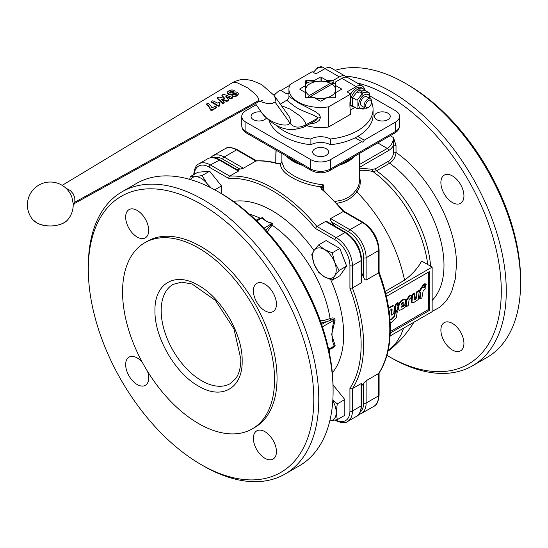 <?xml version="1.0" encoding="UTF-8"?>
<svg xmlns="http://www.w3.org/2000/svg" width="548" height="548" viewBox="0 0 548 548"><rect width="100%" height="100%" fill="white"/><g stroke="black" fill="none" stroke-linecap="round" stroke-linejoin="round"><path stroke-width="0.82" d="M401.403 304.024L402.972 302.722L403.472 303.01L402.561 302.612L401.389 304.065L401.718 304.421L403.123 303.606L403.266 302.4M401.389 304.065L401.718 304.421L401.369 304.222M388.69 308.373L392.998 305.969L393.916 305.832L394.437 306.469L393.779 313.483L391.943 315.073L391.512 314.737L392.121 309.647L391.71 308.928L390.094 310.278L389.525 314.812M391.943 315.073L391.012 314.449L391.443 314.785L391.012 314.449L391.621 308.962M388.607 307.846L392.484 305.688L394.094 305.9M395.45 312.312L394.601 311.935L394.944 312.024L394.601 311.935L395.608 304.229L397.519 302.702L398.362 303.256L397.43 305.161L398.06 305.565L397.553 309.469L395.45 312.312L395.101 312.23L396.108 304.517L398.019 302.989L398.362 303.256M397.341 305.4L398.06 305.565M399.026 310.052L398.238 308.291L398.389 306.531C398.547 303.434 399.876 301.222 402.376 299.893L403.808 299.208L404.972 299.386M401.047 306.777L402.239 306.949L404.801 305.455L405.239 305.784L405.068 307.14L401.677 309.531L399.533 310.339L398.786 309.387L398.889 306.818C399.054 303.777 400.383 301.564 402.876 300.188L404.65 299.407L405.479 299.688L405.534 303.38L401.389 306.195L401.218 307.305M405.239 305.784L404.301 305.168L404.739 305.496L404.301 305.168L401.054 306.996M389.916 319.1L391.272 319.251L393.793 316.676L395.101 312.387M389.929 319.21L391.772 319.539L394.3 316.963L395.224 313.12L397.382 311.052L396.327 317.689L391.368 322.751L390.142 322.649M396.533 310.675L396.882 310.764M396.731 310.791L397.382 311.052M424.844 286.611L426.2 284.309L425.611 286.166L424.844 286.611L424.447 286.186M426.2 284.309L425.392 284.049M420.501 298.694L420.069 298.359L420.809 292.557L419.919 291.961L420.076 290.652L424.022 284.796L425.241 284.09L425.419 284.501L423.501 287.844L424.871 287.453L425.303 287.803L425.111 289.132L423.097 291.132L421.885 297.893L420.501 298.694L419.569 298.071L420.001 298.407L419.569 298.071L420.302 292.31M425.303 287.803L424.371 287.159L424.803 287.508L424.371 287.159L423.542 287.638M425.419 284.501L424.734 283.802L424.919 284.207L424.734 283.802L423.522 284.501L420.802 288.378L421.302 288.666M420.419 292.255L419.419 291.666L419.85 292.002L419.419 291.666L419.576 290.365L420.802 288.378M411.986 302.64L411.267 301.256L412.021 294.756L413.863 293.262L414.795 293.886L414.172 299.05L414.589 299.777L416.213 298.468L416.966 292.474L418.802 290.988L419.234 291.324L418.186 299.605L413.61 302.633L411.938 302.558L412.521 295.043L414.363 293.55L414.795 293.886M419.234 291.324L418.302 290.7L418.734 291.036L418.302 290.7L416.466 292.187L415.713 298.174L414.172 299.461M406.561 306.743L405.623 306.12L406.054 306.455L405.623 306.12L406.424 299.852L409.13 295.995L410.808 295.03L411.74 295.646L411.575 296.995L409.075 299.598L408.376 305.263L406.561 306.743L406.123 306.407L406.924 300.14L409.63 296.283L409.13 295.995M409.63 296.283L411.308 295.317L411.74 295.646M390.279 331.561L428.413 309.545L428.413 272.137M219.584 104.305L219.59 105.469L218.193 105.593L211.151 101.401L212.864 100.798L217.666 103.079L218.864 102.147L219.57 102.284L219.954 102.908L219.584 104.072M219.262 105.668L219.207 106.196L218.145 106.134L211.432 102.257L211.151 101.401L211.213 102.024M219.762 104.983L219.207 106.196M219.714 105.517L219.536 105.997L219.714 105.517M219.782 102.408L219.577 104.401M219.762 102.969L219.926 103.462L219.762 102.969M233.838 90.112L231.667 89.913L228.763 90.906L227.386 92.002L227.215 93.002L229.639 94.338L236.12 93.318L236.359 93.777L235.585 94.571L232.66 94.92L231.962 95.626L234.065 96.29L236.866 95.475L238.099 94.407L238.264 93.311L237.49 92.393L235.229 91.852L230.263 93.098L229.263 92.338L231.544 91.057L233.619 91.037L234.208 90.386L233.838 90.112M227.262 93.598L227.139 92.715L228.126 94.427L229.646 94.914L235.407 93.715L236.325 94.325M236.099 93.872L236.12 93.318L236.359 93.777M232.147 95.256L232.311 96.517L234.017 96.825L236.811 96.01L238.044 94.941L238.264 93.311M229.639 92.941L229.283 92.571M229.304 92.927L231.578 91.639L233.64 91.612L234.208 90.386M222.933 94.462L221.988 95.421L224.872 98.503L219.2 97.044L217.501 97.626L217.398 98.106L222.954 103.038L224.009 102.682L224.105 102.092L221.317 99.044L227.317 100.757L228.427 99.599L225.831 96.469L230.722 98.236L231.646 98.229L232.331 97.571L223.851 94.345L222.933 94.462M222.104 94.948L222.043 96.016L222.159 95.544L222.043 96.016L224.872 98.503M217.501 97.626L217.453 98.702L217.563 98.229L217.453 98.702L222.358 103.319L223.961 103.216L224.105 102.092M221.324 99.62L226.358 101.305L228.263 100.709L228.379 100.14M228.263 100.709L228.427 99.599M225.838 97.037L230.674 98.77L232.064 98.482L232.331 97.571L232.284 98.106M214.754 106.49L212.055 107.812L210.459 105.305L208.302 103.497L206.802 103.764L206.836 104.908L208.377 106.011L210.946 110.34L212.028 110.408L216.131 108.011L216.179 106.778L214.754 106.49M206.863 104.367L206.836 104.908L206.863 104.367M206.802 103.764L206.781 104.312L209.891 107.463L210.377 109.764M210.418 109.216L212.083 109.874L216.193 107.483L216.179 106.778M73.199 204.507L74.823 202.205L258.992 100.387L258.04 102.058L74.932 203.26L74.754 197.705L73.213 193.834L70.322 190.546L65.856 188.108M287.953 100.668C285.83 99.613 288.419 101.75 295.721 107.079C301.88 111.313 315.579 115.025 318.087 118.046L315.833 120.505L305.024 126.492L306.017 124.739L305.215 122.177L302.9 118.971L299.318 115.464L290.002 109.059L281.419 105.689M309.38 124.081L313.388 123.492L316.518 122.334L319.237 120.389L320.539 117.45L319.169 114.498L314.881 111.367L298.187 102.757L289.447 96.674L289.043 96.688L288.94 97.599M369.53 93.05L364.954 90.406L358.721 89.851L363.297 92.496L369.53 93.05L370.044 98.592M369.79 98.441A7.843 4.528 120 0 0 364.249 94.948A7.843 4.528 120 0 0 358.707 104.552A7.843 4.528 120 0 0 364.249 107.751A7.843 4.528 120 0 0 364.502 107.6M364.845 107.798L363.297 109.107L357.07 108.552L357.07 100.243L363.297 92.496M370.489 98.846L366.893 96.77A5.288 3.048 120 0 0 362.817 98.188A5.288 3.048 120 0 0 360.515 103.51A5.288 3.048 120 0 0 361.605 105.928L365.201 108.004A5.288 3.048 120 0 0 367.845 107.744L368.612 107.298A4.206 2.425 -60 0 1 365.639 105.586A4.206 2.425 -60 0 1 368.612 100.435A4.206 2.425 -60 0 1 371.585 102.147L371.585 101.27A5.288 3.048 120 0 0 370.489 98.846A5.288 3.048 120 0 0 366.413 100.263A5.288 3.048 120 0 0 364.112 105.586A5.288 3.048 120 0 0 365.201 108.004M330.41 138.993L330.41 144.747A14.097 8.138 0 0 0 310.887 144.747L310.887 138.993A14.097 8.138 180 0 1 330.41 138.993A52.416 30.263 180 0 0 361.146 128.472A52.416 30.263 180 0 0 373.065 109.264A52.416 30.263 180 0 0 371.585 102.127A4.206 2.425 -60 0 1 368.612 107.298M361.954 96.845L362.153 94.4L361.392 92.585L359.81 91.9L357.769 92.502M307.729 97.77L309.332 95.51L330.465 83.31A14.974 8.645 0 0 0 320.649 81.193A14.974 8.645 0 0 0 305.668 89.838L305.668 97.256A0.884 0.507 0 0 0 305.928 97.619A0.884 0.507 0 0 0 306.551 97.77L314.442 97.77L320.025 100.99A0.884 0.507 0 0 0 320.649 101.14A0.884 0.507 0 0 0 321.272 100.99L326.848 97.77L334.739 97.77A0.884 0.507 0 0 0 335.362 97.619A0.884 0.507 0 0 0 335.623 97.256L335.623 89.838A14.974 8.645 0 0 0 331.958 84.173L308.414 97.77M321.272 81.2L321.272 77.254A0.884 0.507 0 0 0 320.649 77.104A0.884 0.507 0 0 0 320.025 77.254L320.025 81.2M306.551 83.406L306.551 80.474A0.884 0.507 0 0 0 305.928 80.625A0.884 0.507 0 0 0 305.668 80.981L305.668 89.838A14.974 8.645 0 0 0 309.332 95.51M300.092 88.762A0.884 0.507 0 0 0 299.831 89.118A0.884 0.507 0 0 0 300.092 89.482L300.092 88.762L305.668 85.543M341.205 89.482A0.884 0.507 0 0 0 341.459 89.118A0.884 0.507 0 0 0 341.205 88.762L341.205 89.482L335.623 92.701M32.647 219.508A22.906 22.906 0 0 1 61.753 185.087A22.906 22.906 0 0 1 71.918 197.342L73.165 203.493A22.906 22.906 0 0 1 67.959 219.508A19.564 11.296 180 0 1 36.469 222.632A19.564 11.296 180 0 1 32.647 219.508L36.558 222.714C45.443 228.201 62.643 226.536 67.959 219.508M335.623 84.015A18.94 10.933 0 0 0 334.04 82.974A18.94 10.933 0 0 0 332.239 82.063L326.848 81.467L326.848 80.474L333.129 80.474L339.335 76.891A12.33 7.117 -60 0 1 345.5 76.282L331.17 68.014A12.33 7.117 120 0 0 325.005 68.623L315.922 73.87L312.182 71.713L289.933 84.556A31.716 18.31 0 0 0 288.933 89.118A31.716 18.31 0 0 0 328.553 106.853L328.553 126.992L350.802 114.148A61.664 35.599 -60 0 1 349.925 104.586A61.664 35.599 -60 0 1 350.802 94.009L347.069 91.852L356.152 86.605A12.33 7.117 -60 0 1 362.317 85.995A12.33 7.117 -60 0 1 364.797 90.379M334.629 275.904A16.735 9.665 -120 0 0 336.219 269.986A16.735 9.665 -120 0 0 334.629 262.232A16.735 9.665 -120 0 0 324.382 249.484A16.735 9.665 -120 0 0 314.134 250.402A16.735 9.665 -120 0 0 312.545 256.32A16.735 9.665 -120 0 0 314.134 264.067A16.735 9.665 -120 0 0 324.382 276.815A16.735 9.665 -120 0 0 334.629 275.904L332.273 280.151L324.382 276.815L318.607 272.26L314.134 264.067L311.771 254.649L314.134 250.402L318.607 244.929L324.382 249.484L332.273 252.82L334.629 262.232L339.102 270.431L334.629 275.904M248.388 132.959A3.521 2.034 -60 0 1 246.627 133.137L311.408 170.538A3.521 2.034 -60 0 1 310.682 168.921L245.894 131.52A14.097 8.138 180 0 1 241.771 125.766L241.771 116.416A14.097 8.138 180 0 1 245.894 110.662L256.204 104.716M392.902 132.959A3.521 2.034 -120 0 0 394.663 133.137L329.882 170.538L394.663 133.137A3.521 2.034 -120 0 0 395.396 131.52L395.396 122.17L364.249 140.151L363.002 142.309L355.166 137.788M379.093 372.709L378.579 373.537L366.119 380.73L363.625 383.258A127.732 73.747 60 0 1 361.653 385.819M278.288 163.564A1.76 1.233 106 0 0 278.24 163.551A1.76 1.233 106 0 0 277.439 163.674L280.398 163.715C280.446 168.51 284.309 173.12 291.995 177.552C299.92 182.135 309.415 185.231 320.464 186.847L321.491 189.101A127.732 73.747 60 0 1 343.055 211.35L362.379 222.509A1.76 1.014 -60 0 1 363.262 222.419L343.843 211.206L330.595 218.542L330.369 219.851L331.54 221.967A127.732 73.747 60 0 1 334.746 226.098M361.653 272.705A127.732 73.747 60 0 1 363.625 277.548L364.872 279.61L366.119 280.069L378.579 272.877A127.732 73.747 60 0 1 389.792 329.684A127.732 73.747 60 0 1 378.579 373.537L378.579 395.855A1.76 1.014 0 0 0 379.093 395.135C378.449 401.602 376.695 405.335 373.832 406.342A22.906 13.221 60 0 0 378.579 395.855L366.119 403.047L366.119 380.73M236.784 169.538A127.732 73.747 60 0 1 239.99 169.113L243.422 168.215L255.882 161.023A127.732 73.747 60 0 1 277.439 163.674M237.435 149.775L256.628 160.859L237.435 149.775C231.516 147.097 227.399 146.748 225.105 148.727A22.906 13.221 60 0 1 236.551 149.864A1.76 1.014 -60 0 1 237.435 149.775M256.854 160.989L255.882 161.023L236.551 149.864L224.098 157.057A22.906 13.221 -120 0 0 212.645 155.92L225.105 148.727M379.093 372.976L379.093 395.135M379.093 272.267L378.579 272.877L378.579 250.559A1.76 1.014 0 0 0 379.093 249.84L379.093 272.267M321.916 188.396L323.546 184.909C311.853 183.498 301.749 180.326 293.235 175.401L288.001 171.88L284.289 168.25L281.884 162.187M387.943 351.316L395.635 343.76L400.889 335.095L403.588 328.184M427.714 264.547A88.858 51.3 -120 0 0 372.928 171.565L376.524 170.805L389.642 163.229C393.45 160.605 395.574 157.023 396.019 152.502A1.76 1.014 0 0 0 394.772 152.2A1.76 1.014 0 0 0 393.526 152.502C393.238 156.166 391.573 159.057 388.546 161.167L375.428 168.743L372.53 169.332L359.406 168.099M432.146 311.38L439.126 307.606L443.044 304.332L446.51 300.4L449.49 295.845L451.963 290.714L455.313 278.891L456.443 265.307C457.169 226.968 429.461 175.244 396.019 152.502L396.019 145.508A1.76 1.014 0 0 0 394.772 145.213A1.76 1.014 0 0 0 393.526 145.508L393.526 152.502M440.887 182.58A16.296 9.412 60 0 1 444.264 175.12A16.296 9.412 60 0 1 456.82 179.484A16.296 9.412 60 0 1 463.937 195.889A16.296 9.412 60 0 1 460.56 203.349A16.296 9.412 60 0 1 448.004 198.979A16.296 9.412 60 0 1 440.887 182.58M440.887 330.074A16.296 9.412 60 0 1 444.264 322.614A16.296 9.412 60 0 1 456.82 326.978A16.296 9.412 60 0 1 463.937 343.384A16.296 9.412 60 0 1 460.56 350.843A16.296 9.412 60 0 1 448.004 346.473A16.296 9.412 60 0 1 440.887 330.074M326.252 148.782A7.925 4.576 180 0 1 328.574 152.022A7.925 4.576 180 0 1 323.683 156.249A7.925 4.576 180 0 1 315.038 155.255A7.925 4.576 180 0 1 312.716 152.022A7.925 4.576 180 0 1 317.614 147.789A7.925 4.576 180 0 1 326.252 148.782M387.916 113.183A7.925 4.576 180 0 1 390.238 116.416A7.925 4.576 180 0 1 385.347 120.649A7.925 4.576 180 0 1 376.702 119.656A7.925 4.576 180 0 1 374.38 116.416A7.925 4.576 180 0 1 379.278 112.189A7.925 4.576 180 0 1 387.916 113.183M266.328 118.135A7.925 4.576 180 0 1 253.375 119.656A7.925 4.576 180 0 1 251.053 116.416A7.925 4.576 180 0 1 261.245 112.032M386.915 355.344A159.447 92.057 -120 0 0 388.539 356.296L391.032 357.734A162.968 94.092 -120 0 0 472.52 365.804L486.85 357.536A162.968 94.092 -120 0 0 520.6 282.932L520.6 280.055A159.447 92.057 -120 0 0 407.856 84.769L405.362 83.33A162.968 94.092 -120 0 0 335.191 70.329M472.52 365.804A162.968 94.092 -120 0 0 497.502 235.215A162.968 94.092 -120 0 0 391.032 91.605A162.968 94.092 -120 0 0 345.219 76.117M276.014 150.104A162.968 94.092 -120 0 0 275.795 158.139A162.968 94.092 -120 0 0 275.802 159.584M391.032 357.734L388.539 356.296A159.447 92.057 -120 0 0 388.546 356.296A159.447 92.057 -120 0 0 501.29 291.2A159.447 92.057 -120 0 0 388.546 95.921A159.447 92.057 -120 0 0 356.947 82.892M361.132 383.607L361.653 383.648L361.653 405.205L361.132 405.924L352.412 410.959L352.412 388.642A127.732 73.747 -120 0 0 363.625 344.788A127.732 73.747 -120 0 0 352.412 287.981L352.412 265.664L361.132 260.629L361.132 282.946L352.412 287.981L349.925 288.358A125.972 72.733 60 0 1 361.132 344.788A125.972 72.733 60 0 1 349.925 388.272L351.172 388.833L352.412 388.642L361.132 383.607L361.132 405.924A22.906 13.221 60 0 1 356.392 416.411L347.672 421.446A22.906 13.221 -120 0 0 352.412 410.959A1.76 1.014 180 0 1 351.172 411.26A1.76 1.014 180 0 1 349.925 410.959A21.139 12.207 60 0 1 335.705 419.994M334.903 420.145L335.335 420.398A1.76 1.014 -60 0 1 335.081 420.111M315.326 228.427L334.972 239.771A21.139 12.207 60 0 1 349.925 265.664A1.76 1.014 180 0 0 351.172 265.965A1.76 1.014 180 0 0 352.412 265.664A22.906 13.221 -120 0 0 336.219 237.613L316.888 226.454A127.732 73.747 -120 0 0 273.308 188.348A127.732 73.747 -120 0 0 229.722 176.127L210.391 164.969A22.906 13.221 -120 0 0 198.938 163.831L207.658 158.797A22.906 13.221 60 0 1 219.111 159.934L238.442 171.092L229.722 176.127L228.934 177.114L228.797 178.47A125.972 72.733 60 0 1 315.326 228.427L316.888 226.454L325.615 221.419L344.939 232.578A22.906 13.221 60 0 1 361.132 260.629A1.76 1.014 180 0 0 361.653 259.91L361.653 281.473L361.132 282.946M328.711 349.782L330.095 349.049C332.855 348.192 334.533 347.007 335.136 345.507L331.643 334.486L335.136 319.998L334.157 320.08C331.293 330.334 331.293 338.965 334.157 345.973L333.136 347.158L328.697 349.727L333.136 347.158M335.136 319.998C334.533 317.847 332.848 317.374 330.095 318.587L324.717 320.196L325.368 322.279L333.136 319.231L334.157 320.08L322.43 326.855M257.382 219.96L262.232 217.755C264.294 220.392 267.616 222.31 272.198 223.509L271.568 224.721L265.458 230.276M148.707 230.386A16.296 9.412 60 0 1 145.33 237.853A16.296 9.412 60 0 1 132.774 233.482A16.296 9.412 60 0 1 125.656 217.083A16.296 9.412 60 0 1 129.033 209.624A16.296 9.412 60 0 1 141.59 213.987A16.296 9.412 60 0 1 148.707 230.386M276.439 451.634A16.296 9.412 60 0 1 273.062 459.094A16.296 9.412 60 0 1 260.506 454.724A16.296 9.412 60 0 1 253.388 438.325A16.296 9.412 60 0 1 256.765 430.865A16.296 9.412 60 0 1 269.321 435.228A16.296 9.412 60 0 1 276.439 451.634M276.439 304.133A16.296 9.412 60 0 1 273.062 311.6A16.296 9.412 60 0 1 260.506 307.229A16.296 9.412 60 0 1 253.388 290.83A16.296 9.412 60 0 1 256.765 283.371A16.296 9.412 60 0 1 269.321 287.734A16.296 9.412 60 0 1 276.439 304.133M147.535 371.38A16.296 9.412 60 0 1 148.707 377.887A16.296 9.412 60 0 1 145.33 385.347A16.296 9.412 60 0 1 132.774 380.976A16.296 9.412 60 0 1 125.656 364.578A16.296 9.412 60 0 1 129.033 357.118A16.296 9.412 60 0 1 142.233 362.187M334.972 239.771A1.76 1.014 120 0 1 335.335 238.544A1.76 1.014 120 0 1 336.219 237.613L344.939 232.578A1.76 1.014 120 0 1 345.822 232.489L327.149 221.714L325.615 221.419M198.554 423.549A107.47 62.047 60 0 1 128.348 328.841A107.47 62.047 60 0 1 144.823 242.723A107.47 62.047 60 0 1 198.554 248.045A107.47 62.047 60 0 1 268.767 342.753A107.47 62.047 60 0 1 252.292 428.872A107.47 62.047 60 0 1 198.554 423.549M144.823 242.723L147.309 241.284A107.47 62.047 60 0 1 201.048 246.607A107.47 62.047 60 0 1 271.26 341.315A107.47 62.047 60 0 1 254.786 427.433L252.292 428.872M203.541 465.985L201.048 464.546L203.541 465.985A162.968 94.092 60 0 1 203.534 465.985A162.968 94.092 60 0 0 285.022 474.054A162.968 94.092 60 0 0 310.004 343.466A162.968 94.092 60 0 0 203.541 199.856A162.968 94.092 60 0 0 122.053 191.779A162.968 94.092 60 0 0 88.303 266.39L88.303 269.267A159.447 92.057 60 0 1 201.048 204.171A159.447 92.057 60 0 1 313.792 399.451A159.447 92.057 60 0 1 201.048 464.546L201.048 464.546A159.447 92.057 60 0 1 88.303 269.267M122.053 191.779L136.383 183.512A162.968 94.092 60 0 1 217.864 191.581A162.968 94.092 60 0 1 217.871 191.581A162.968 94.092 60 0 1 333.102 391.176A162.968 94.092 60 0 1 299.352 465.786L285.022 474.054M220.358 193.019L217.871 191.581L220.358 193.019A159.447 92.057 60 0 1 333.102 388.299L333.102 391.176M274.048 95.407A52.416 30.263 180 0 1 278.898 90.961A1.76 1.014 180 0 1 280.179 90.564A1.76 1.014 180 0 1 281.549 90.858L285.268 93.002A3.521 2.034 0 0 0 287.755 93.598A3.521 2.034 0 0 0 288.933 93.482M373.065 109.264L373.065 115.018A52.416 30.263 180 0 1 361.146 134.226A52.416 30.263 180 0 1 330.41 144.747M330.465 83.31L334.027 82.981L331.958 84.173M335.623 89.838L335.623 86.529L335.623 89.838A14.974 8.645 0 0 1 320.649 98.489L325.334 98.647M305.668 93.694L305.668 97.4M189.738 179.367L190.272 176.614L197.814 172.264L209.644 171.202L202.109 175.559L206.966 183.525A16.735 9.665 -120 0 0 201.048 178.278A16.735 9.665 -120 0 0 195.136 176.696A16.735 9.665 -120 0 0 190.54 179.6M364.502 90.317A10.398 6.001 120 0 0 362.968 88.605A10.398 6.001 120 0 0 354.96 91.393A10.398 6.001 120 0 0 350.419 101.853A10.398 6.001 120 0 0 352.576 106.613A10.398 6.001 120 0 0 354.556 107.1M350.775 93.989A10.398 6.001 -60 0 1 361.351 87.673L362.968 88.605M352.576 106.613L350.953 105.675A10.398 6.001 -60 0 1 349.925 104.778M209.377 187.039A16.735 9.665 -120 0 0 206.966 183.525L211.158 187.93M209.644 171.202L221.481 185.93L221.481 193.677M221.481 185.93L214.734 189.82M190.272 176.614L195.136 176.696L202.109 175.559M310.832 96.373A14.974 8.645 0 0 0 320.649 98.489L315.963 98.647M305.668 86.529L305.668 89.838M326.848 81.467L320.649 81.193L309.051 82.063A18.94 10.933 0 0 0 305.668 84.015M310.887 138.993A52.416 30.263 180 0 1 275.774 124.896M355.049 107.381L350.206 110.175M328.553 126.992A31.716 18.31 180 0 1 306.531 125.656M310.887 144.747A52.416 30.263 180 0 1 269.109 120.539M238.442 171.092L238.668 170.627L219.995 159.845L210.391 164.969A1.76 1.014 120 0 0 209.507 165.9A1.76 1.014 120 0 0 209.144 167.126L228.797 178.47M324.717 320.196L320.361 320.813M335.136 345.507L328.581 349.192M267.191 231.825L272.075 225.132L271.568 224.721M330.711 319.991L330.095 318.587A92.489 53.396 60 0 0 272.075 225.132L272.459 223.194C267.616 222.289 264.355 220.406 262.67 217.542L260.43 218.289M249.429 214.206A92.489 53.396 60 0 1 259.999 218.152L255.998 220.269M262.67 217.542L256.697 220.947M272.459 223.194L263.924 228.283M276.206 150.214A159.447 92.057 -120 0 0 275.795 161.016A159.447 92.057 -120 0 0 275.808 162.893M520.6 282.932A162.968 94.092 -120 0 0 405.362 83.33L407.856 84.769M385.175 291.372L404.582 280.165C397.279 246.73 381.394 217.323 356.933 191.944L355.816 190.341L353.344 193.417L350.288 196.081L346.706 198.26L342.644 199.917L335.28 201.452M273.534 94.708L276.356 93.078M361.755 141.59L330.615 159.571A14.097 8.138 180 0 1 310.682 159.571L245.894 122.17A14.097 8.138 180 0 1 241.771 116.416M385.806 293.865L432.146 267.102L432.146 311.702L390.094 335.979M386.402 296.393L429.653 271.418L429.653 310.264L390.238 333.02M404.582 280.165C412.233 274.384 417.939 268.013 421.686 261.067L432.146 267.102M429.653 310.264L428.413 309.545M336.999 203.301L343.144 201.849L347.37 200.109L352.789 196.533L356.933 191.944M390.197 135.712L393.526 137.637L393.526 145.508A10.57 6.103 120 0 1 388.546 150.584A1.76 1.014 60 0 0 388.176 149.357A1.76 1.014 60 0 0 387.299 148.426L359.406 164.53M359.406 170.38A108.737 62.78 -60 0 1 372.928 171.565A1.76 1.418 104.3 0 1 372.53 169.332M356.878 191.896L359.817 186.594L360.468 181.046L359.406 176.86M357.741 136.397L364.249 140.151M370.01 96.003L395.396 110.662A14.097 8.138 180 0 1 399.526 116.416A14.097 8.138 180 0 1 395.396 122.17M312.997 72.178A14.097 8.138 180 0 1 313.511 71.993M280.672 90.584L289.577 85.44M280.46 164.27L281.884 161.633M323.546 190.046L323.546 184.909L320.464 186.847L321.929 188.217M343.925 211.281L322.34 188.992A1.76 0.74 130.9 0 0 321.491 189.101M280.35 163.551L278.24 163.551A1.76 1.233 106 0 0 278.233 163.551C270.602 161.365 263.314 160.468 256.361 160.872M329.814 420.837A16.735 9.665 -120 0 0 330.3 420.809A16.735 9.665 -120 0 0 336.219 412.391A16.735 9.665 -120 0 0 332.794 400.8M332.841 399.978L337.273 403.89L336.219 412.391L337.273 419.672L329.814 420.85M333.068 384.929L344.808 399.54L337.273 403.89M344.808 399.54L344.808 415.322L337.273 419.672M332.273 280.151L339.808 275.802L346.644 266.075L339.808 248.463L326.142 240.579L318.607 244.929M346.644 266.075L339.102 270.431M339.808 248.463L332.273 252.82M328.553 106.853L350.802 94.009M345.5 76.282A12.33 7.117 -60 0 1 346.617 77.22M321.272 77.254L326.848 80.474M362.317 85.995L347.994 77.72A12.33 7.117 120 0 0 341.822 78.33L335.623 81.912L335.623 85.543L341.205 88.762M305.668 92.701L300.092 89.482M306.551 80.474L314.442 80.474L320.025 77.254M333.129 82.488L333.129 80.474M335.623 85.543L335.623 86.529M314.442 80.474L314.442 81.467M358.721 89.851L352.494 97.599L357.07 100.243M352.494 97.599L352.494 105.908L357.07 108.552M403.123 303.606L402.622 303.318M392.005 310.915L391.505 310.62M391.69 306.64L391.19 306.353M396.54 303.839L396.04 303.551M396.108 304.517L395.608 304.229M398.889 306.818L398.389 306.531M402.239 306.949L401.739 306.661M402.876 300.188L402.376 299.893M391.327 319.717L390.827 319.422M391.772 319.539L391.272 319.251M395.224 313.12L394.724 312.833M394.889 313.86L394.389 313.566M394.581 316.388L394.08 316.1M394.3 316.963L393.793 316.676M424.022 284.796L423.522 284.501M421.241 289.132L420.734 288.844M420.809 289.803L420.309 289.508M420.508 289.974L420.008 289.68M420.076 290.652L419.576 290.365M411.904 299.955L411.404 299.66M417.398 291.803L416.898 291.509M416.966 292.474L416.466 292.187M416.213 298.468L415.713 298.174M415.781 299.139L415.281 298.852M415.274 299.434L414.774 299.139M412.952 294.365L412.452 294.077M412.521 295.043L412.021 294.756M406.924 300.14L406.424 299.852M218.727 105.771L218.679 106.305M211.158 101.435L211.213 102.003M218.193 105.593L218.145 106.134M228.098 93.845L228.126 94.427M229.639 94.338L229.646 94.914M231.27 94.297L231.263 94.866M233.489 93.667L233.475 94.229M235.421 93.16L235.407 93.715M232.345 95.969L232.311 96.517M234.065 96.29L234.017 96.825M236.866 95.475L236.811 96.01M230.071 91.53L230.112 92.119M231.544 91.057L231.578 91.639M232.722 91.167L232.742 91.749M233.619 91.037L233.64 91.612M234.215 90.536L234.236 90.968M222.399 102.777L222.358 103.319M222.954 103.038L222.906 103.572M223.57 102.942L223.516 103.476M221.851 98.996L221.858 99.572M226.406 100.77L226.358 101.305M227.317 100.757L227.262 101.284M226.365 96.434L226.372 97.003M230.722 98.236L230.674 98.77M231.646 98.229L231.599 98.763M208.35 105.428L208.377 106.011M209.891 107.463L209.877 108.025M210.644 109.559L210.603 110.1M210.994 109.799L210.946 110.34M211.542 109.984L211.487 110.518M212.083 109.874L212.028 110.408M62.205 185.354L232.414 82.714L235.407 82.467L237.503 82.919L247.867 87.995L254.943 93.749L257.937 97.448L258.992 100.387M320.539 117.45L318.087 118.046L306.017 124.739C299.085 128.342 293.762 127.814 290.036 123.142C286.789 128.273 268.924 122.389 262.773 114.162L262.013 113.141C270.308 122.814 279.048 128.211 288.248 129.342L293.242 129.739L303.017 127.506L305.031 126.485M258.04 102.058L262.245 100.544M232.277 82.782L234.756 81.481L240.517 79.686L245.018 79.385L251.854 80.44L261.526 84.495L273.904 95.201L275.582 98.661L274.973 101.983L290.036 123.142L290.762 120.238L288.892 116.114M274.973 101.983L272.116 103.572L267.54 103.675L259.553 101.318M313.696 72.583A8.809 5.083 -60 0 1 318.278 67.616A8.809 5.083 -60 0 1 322.683 67.178L325.094 68.569M399.526 116.416L399.526 125.766A14.097 8.138 180 0 1 395.396 131.52L330.615 168.921A3.521 2.034 -120 0 1 329.882 170.538C323.724 173.538 317.566 173.538 311.408 170.538L246.627 133.137A3.521 2.034 -60 0 1 245.894 131.52L245.894 122.17M363.625 383.258L363.625 403.047A1.76 1.014 0 0 0 364.872 403.349A1.76 1.014 0 0 0 366.119 403.047A22.906 13.221 -120 0 1 361.372 413.535L373.832 406.342M331.54 221.967L348.679 231.859A1.76 1.014 -60 0 1 349.042 230.633A1.76 1.014 -60 0 1 349.925 229.701L330.595 218.542M348.679 231.859A21.139 12.207 60 0 1 363.625 257.752A1.76 1.014 0 0 0 364.872 258.053A1.76 1.014 0 0 0 366.119 257.752A22.906 13.221 -120 0 0 349.925 229.701L362.379 222.509A22.906 13.221 60 0 1 378.579 250.559L366.119 257.752L366.119 280.069M363.625 257.752L363.625 277.548M213.467 157.619A21.139 12.207 60 0 1 222.851 159.215A1.76 1.014 -60 0 1 223.214 157.988A1.76 1.014 -60 0 1 224.098 157.057L243.422 168.215M222.851 159.215L239.99 169.113M363.262 222.419L363.262 222.419C372.914 229.037 378.189 238.175 379.093 249.84M353.741 156.762A38.997 22.516 180 0 1 341.267 163.962M300.023 163.962A38.997 22.516 180 0 1 293.07 160.776A38.997 22.516 180 0 1 287.549 156.762M286.481 156.146A38.764 22.379 0 0 0 293.235 161.4A38.764 22.379 0 0 0 302.332 165.297M338.959 165.297A38.764 22.379 0 0 0 354.809 156.146M430.605 266.218A87.214 50.354 -120 0 0 376.524 170.805A1.76 1.014 60 0 1 375.743 169.88A1.76 1.014 60 0 1 375.428 168.743M432.146 300.42A87.214 50.354 -120 0 0 443.983 265.307A87.214 50.354 -120 0 0 389.642 163.229A1.76 1.014 60 0 1 388.854 162.304A1.76 1.014 60 0 1 388.546 161.167M230.304 383.586A57.259 33.058 60 0 1 201.671 380.75A57.259 33.058 60 0 1 161.181 310.62A57.259 33.058 60 0 1 173.038 284.405L181.443 282.124L192.006 283.967L215.426 300.427L233.941 328.841L240.867 359.173C240.778 367.509 239.058 373.983 235.715 378.6L230.304 383.586M154.954 310.62C154.351 337.178 175.257 373.387 198.554 386.148C221.858 400.293 242.757 388.224 242.161 360.968C242.757 334.41 221.858 298.201 198.554 285.446C175.257 271.301 154.351 283.371 154.954 310.62M330.65 279.61A101.291 58.478 60 0 1 343.685 334.712A101.291 58.478 60 0 1 332.348 372.818M330.129 348.898L330.095 349.049A92.489 53.396 60 0 1 329.293 352.535M321.114 322.957L325.368 322.279L321.628 324.443M233.393 201.417A101.291 58.478 60 0 1 314.018 250.559M194.252 174.319A21.139 12.207 60 0 1 209.144 167.126M349.925 265.664L349.925 288.358M349.925 388.272L349.925 410.959M396.019 145.508L393.526 137.637A8.809 5.083 -60 0 1 387.299 148.426L377.736 142.905M359.406 153.488L359.406 180.936A38.764 22.379 180 0 1 355.816 190.341M330.615 159.571L330.615 168.921A14.097 8.138 180 0 1 310.682 168.921L310.682 159.571M359.406 167.407L388.546 150.584M363.625 403.047A21.139 12.207 60 0 1 360.317 411.973M339.335 76.891L325.005 68.623M356.152 86.605L341.822 78.33M391.135 314.812L391.635 315.1M394.67 312.134L395.17 312.422M397.492 305.065L397.992 305.352M397.759 302.674L398.266 302.962M398.745 309.963L399.245 310.25M404.616 305.133L405.116 305.421M404.753 299.187L405.253 299.475M396.814 310.565L397.314 310.853M424.227 286.33L424.727 286.625M425.652 283.878L426.152 284.165M419.693 298.434L420.193 298.722M424.679 287.131L425.18 287.419M424.919 283.775L425.419 284.063M419.542 292.029L420.049 292.317M411.685 302.551L412.185 302.839M418.61 290.673L419.11 290.961M414.172 293.235L414.672 293.523M405.753 306.483L406.253 306.77M411.116 294.995L411.617 295.29M219.803 105.175L219.748 105.702M220.008 102.757L219.981 103.312M231.927 96.092L231.955 95.53M238.284 94.304L238.325 93.777M229.297 93.05L229.263 92.461M234.249 91.037L234.229 90.461M221.947 95.845L221.885 95.249M217.351 98.53L217.289 97.928M224.173 102.921L224.221 102.387M228.475 100.407L228.523 99.88M232.284 98.195L232.331 97.667M206.644 104.675L206.582 104.072M216.35 107.709L216.405 107.182M287.385 99.852L288.947 97.537L288.933 98.715M280.302 104.127L287.378 99.859M262.019 113.155L255.389 103.524M322.683 67.178L317.751 67.562L313.312 72.363M378.949 373.202C386.477 361.584 390.258 346.843 390.306 328.964C390.238 311.017 386.498 292.084 379.072 272.157M389.286 350.282A109.237 109.237 0 0 0 413.863 322.258M281.884 153.488L281.884 162.194M193.677 175.038C194.321 168.572 196.074 164.838 198.938 163.831M335.335 420.398C341.26 423.077 345.37 423.426 347.672 421.446M361.653 405.205C361.009 411.671 359.255 415.405 356.392 416.411M207.658 158.797C211.336 156.886 215.446 157.235 219.995 159.845M345.822 232.489C355.474 239.106 360.748 248.244 361.653 259.91M275.795 161.016L275.795 158.139M321.923 188.389L322.347 188.998M281.953 161.263C282.131 161.749 281.597 162.516 280.357 163.557M212.645 155.92L210.391 157.776M358.645 414.562L361.372 413.535M399.526 125.766C399.437 128.794 397.821 131.246 394.663 133.137M246.627 133.137C243.49 131.273 241.867 128.814 241.771 125.766M273.904 95.208L288.947 116.19M73.137 205.356L74.932 203.26M288.933 89.118L288.933 97.647"/></g></svg>
